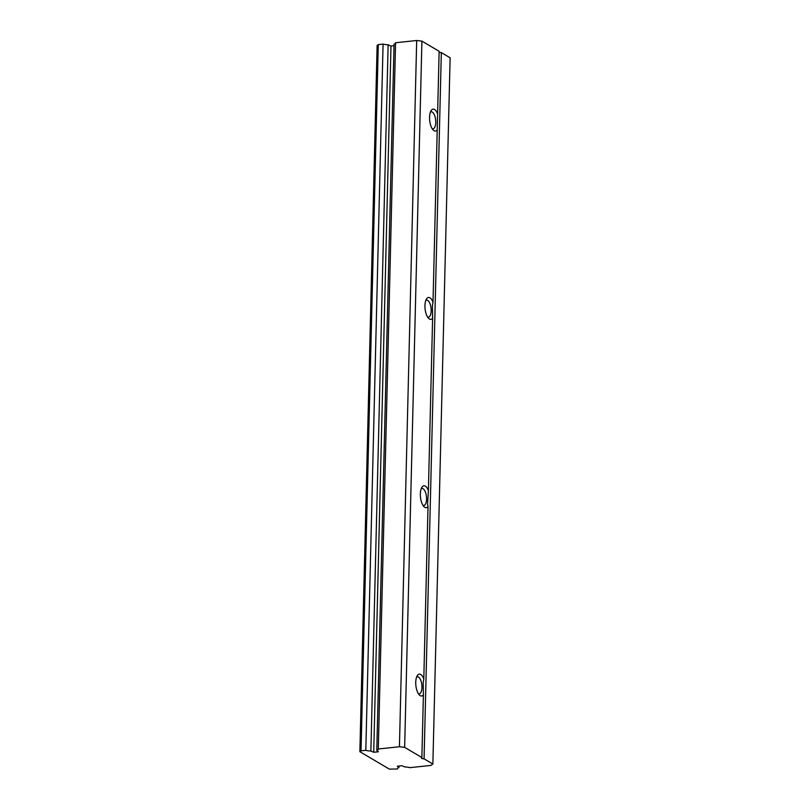 <?xml version="1.0" encoding="UTF-8"?>
<svg xmlns="http://www.w3.org/2000/svg" width="810" height="810" viewBox="0 0 810 810"><rect width="100%" height="100%" fill="white"/><g stroke="black" fill="none" stroke-linecap="round" stroke-linejoin="round"><path stroke-width="1.21" d="M359.873 751.7L389.357 769.115L397.416 768.994A7.341 1.984 1.4 0 1 397.376 768.761A7.341 1.984 1.4 0 1 398.925 767.586L397.315 766.209L401.993 765.713L404.838 766.959A7.341 1.984 1.4 0 1 409.9 767.657L431.021 765.399L432.874 764.033L424.065 758.828A2.936 0.8 1.4 0 1 421.362 757.968A2.936 0.8 1.4 0 1 421.878 757.542L404.646 747.357L399.431 746.739L378.3 748.997A7.341 1.984 -178.6 0 1 378.341 749.22A7.341 1.984 -178.6 0 1 376.792 750.394L378.402 751.781L373.724 752.277L370.879 751.022A7.341 1.984 -178.6 0 1 365.816 750.323L361.027 750.84L359.873 751.7L377.126 45.451L378.28 44.601L383.079 44.084A7.341 1.984 -178.6 0 0 388.132 44.783L390.987 46.028L394.014 45.704M416.603 677.089A8.566 3.594 -96.1 0 1 417.373 676.796A8.566 3.594 -96.1 0 1 421.959 687.487A8.566 3.594 -96.1 0 1 419.185 693.826A8.566 3.594 -96.1 0 1 418.375 693.694M376.792 750.394L394.055 44.155A7.341 1.984 -178.6 0 0 395.553 43.193M378.3 748.997L395.563 42.758L416.684 40.5L421.909 41.118L404.646 747.357M423.802 678.932L423.205 682.587L423.407 694.889A11.006 4.627 -96.1 0 1 419.388 695A11.006 4.627 -96.1 0 1 415.743 682.273A11.006 4.627 -96.1 0 1 417.322 675.601A11.006 4.627 -96.1 0 1 423.802 678.932L428.014 506.564A11.006 4.627 -96.1 0 1 423.994 506.665A11.006 4.627 -96.1 0 1 420.35 493.938A11.006 4.627 -96.1 0 1 421.919 487.266A11.006 4.627 -96.1 0 1 428.399 490.607L432.611 318.229A11.006 4.627 -96.1 0 1 428.591 318.34A11.006 4.627 -96.1 0 1 424.946 305.613A11.006 4.627 -96.1 0 1 426.526 298.93A11.006 4.627 -96.1 0 1 433.006 302.272L437.218 129.894A11.006 4.627 -96.1 0 1 433.198 130.005A11.006 4.627 -96.1 0 1 429.553 117.278A11.006 4.627 -96.1 0 1 431.123 110.605A11.006 4.627 -96.1 0 1 437.602 113.947L439.142 51.293L421.909 41.118M432.874 764.033L450.127 57.793L441.328 52.589A2.936 0.8 1.4 0 1 439.111 52.184M378.28 44.601L361.027 750.84M423.407 694.889L421.878 757.542M383.079 44.084L365.816 750.323M388.132 44.783L370.879 751.022M398.966 766.037L398.925 767.586M390.987 46.028L373.724 752.277M416.684 40.5L399.431 746.739M437.218 129.894L437.602 113.947M441.328 52.589L424.065 758.828M428.014 506.564L427.569 503.769L428.399 490.607M432.611 318.229L432.408 305.927L433.006 302.272M430.414 112.094A8.566 3.594 -96.1 0 1 431.173 111.8A8.566 3.594 -96.1 0 1 435.77 122.492A8.566 3.594 -96.1 0 1 432.996 128.831A8.566 3.594 -96.1 0 1 432.175 128.699M425.807 300.429A8.566 3.594 -96.1 0 1 426.576 300.135A8.566 3.594 -96.1 0 1 431.173 310.817A8.566 3.594 -96.1 0 1 428.389 317.156A8.566 3.594 -96.1 0 1 427.579 317.034M421.2 488.754A8.566 3.594 -96.1 0 1 421.969 488.46A8.566 3.594 -96.1 0 1 426.566 499.152A8.566 3.594 -96.1 0 1 423.792 505.491A8.566 3.594 -96.1 0 1 422.972 505.359"/></g></svg>
